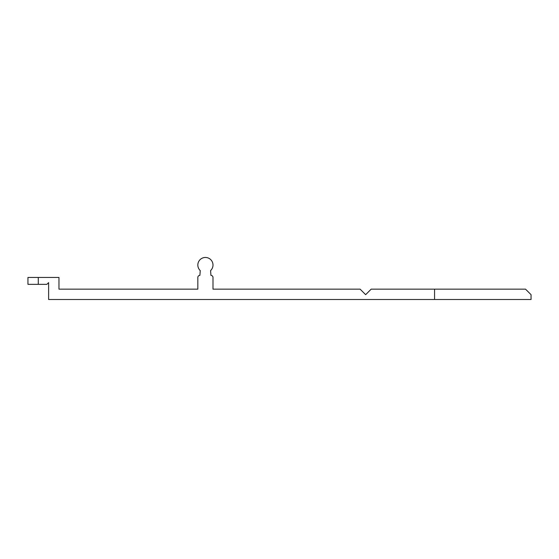 <?xml version="1.0" encoding="UTF-8"?>
<svg xmlns="http://www.w3.org/2000/svg" width="559" height="559" viewBox="0 0 559 559"><rect width="100%" height="100%" fill="white"/><g stroke="black" fill="none" stroke-linecap="round" stroke-linejoin="round"><path stroke-width="0.42" stroke-dasharray="2.79 2.1" d="M434.567 289.164L434.567 299.505L531.05 299.505L531.05 294.677L525.537 289.164L434.567 289.164L434.567 299.505L434.567 289.164L371.162 289.164L365.649 294.677L360.136 289.164L212.993 289.164L212.993 277.446A2.068 2.068 0 0 0 210.925 275.384L210.582 270.591A7.581 7.581 0 0 0 210.96 259.872A7.581 7.581 0 0 0 200.248 259.495A7.581 7.581 0 0 0 200.248 270.591L199.898 275.384A2.068 2.068 0 0 0 197.83 277.446L197.83 289.164L58.961 289.164L58.961 277.446L38.285 277.446L38.285 284.342L27.95 284.342L38.285 284.342L27.95 284.342L38.285 284.342L27.95 284.342L38.285 284.342L27.95 284.342L38.285 284.342L38.285 277.446L38.285 284.342L38.285 277.446L27.95 277.446L27.95 284.342L38.285 284.342L38.285 277.446L38.285 284.342L38.285 277.446L27.95 277.446L38.285 277.446L38.285 284.342L38.285 277.446L27.95 277.446L27.95 284.342L27.95 277.446L38.285 277.446L38.285 284.342L38.285 277.446L27.95 277.446L27.95 284.342L27.95 277.446L38.285 277.446L27.95 277.446L27.95 284.342L27.95 277.446L38.285 277.446M434.567 299.505L48.626 299.505L48.626 282.616L46.9 284.342L38.285 284.342M27.95 284.342L27.95 277.446L27.95 284.342"/><path stroke-width="0.84" d="M38.285 277.446L38.285 284.342L27.95 284.342L27.95 277.446L58.961 277.446L58.961 289.164L197.83 289.164L197.83 277.446A2.068 2.068 0 0 1 199.898 275.384L200.248 270.591A7.581 7.581 0 0 1 200.248 259.495A7.581 7.581 0 0 1 210.96 259.872A7.581 7.581 0 0 1 210.582 270.591L210.925 275.384A2.068 2.068 0 0 1 212.993 277.446L212.993 289.164L360.136 289.164L365.649 294.677L371.162 289.164L525.537 289.164L531.05 294.677L531.05 299.505L434.567 299.505L434.567 289.164M434.567 299.505L48.626 299.505L48.626 282.616L46.9 284.342L38.285 284.342"/></g></svg>
